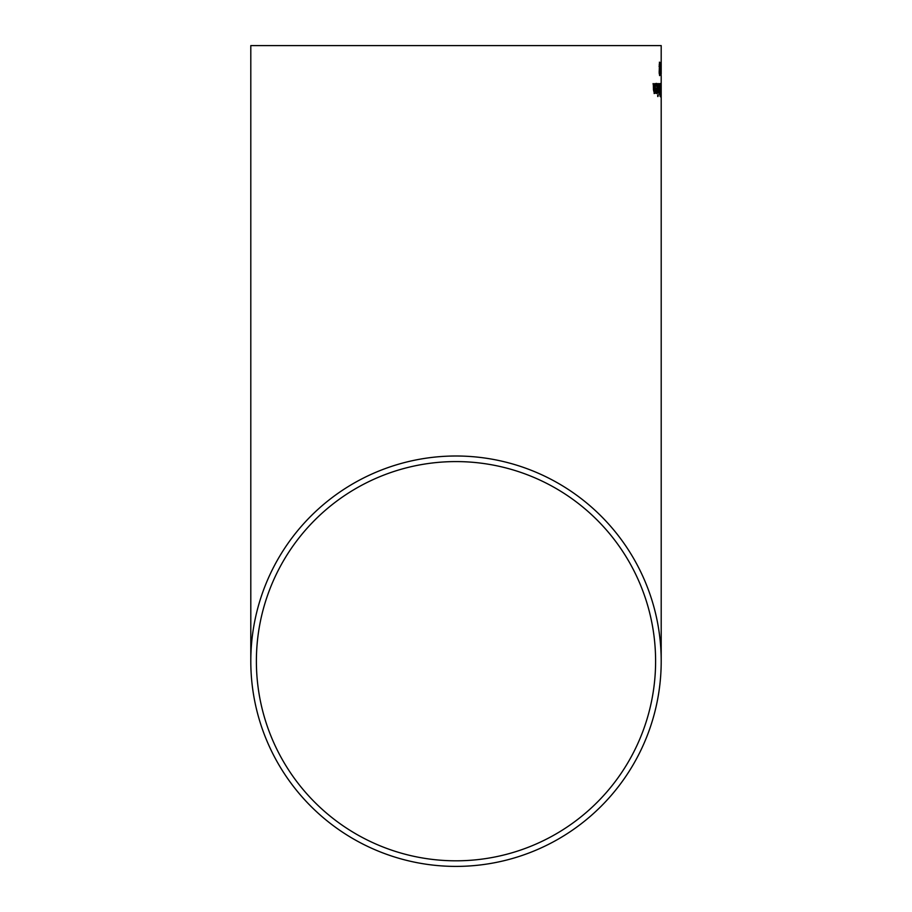 <?xml version="1.0" encoding="UTF-8"?>
<svg xmlns="http://www.w3.org/2000/svg" width="912" height="912" viewBox="0 0 912 912"><rect width="100%" height="100%" fill="white"/><g stroke="black" fill="none" stroke-linecap="round" stroke-linejoin="round"><path stroke-width="1.37" d="M659.786 74.214L659.547 75.525M659.707 68.924L659.798 70.737M659.365 62.21L659.775 63.829M659.273 68.115L659.764 68.924L659.923 66.177L659.627 63.498L659.536 68.115L659.057 65.915M659.627 63.498L659.137 64.216M659.205 73.712L659.684 74.351L659.923 72.447L659.536 69.768L659.684 74.351M659.536 68.115L659.764 68.924M659.889 69.403L659.684 75.628L659.159 72.356L659.615 62.21L659.627 69.403M661.177 94.985L661.063 83.357L661.132 94.985M660.801 83.357L660.915 85.101M661.086 95.247L661.063 84.827L660.926 95.247M659.707 83.619L659.41 85.876M660.117 89.821L660.128 91.246M660.151 94.996L660.163 96.444M659.444 89.239L660.208 89.821L660.174 85.078L659.444 85.614M659.57 94.654L660.254 94.996L660.22 91.246L659.547 94.54M659.707 85.614L659.501 89.479M660.094 96.444L659.376 87.563L660.334 83.619L660.094 96.444M660.687 92.032L660.744 97.014L660.596 92.032M657.563 83.619L657.689 93.241M658.111 83.619L657.951 93.241L658.111 83.619M658.441 91.508L658.886 83.619L659.228 93.241L658.977 91.816L658.453 93.195L658.43 91.508M658.943 90.607L658.293 93.241M656.526 84.816L655.808 85.979L656.503 83.402L657.563 88.384L656.754 93.514L655.808 88.27L657.244 88.27L656.526 84.816L655.557 85.979M656.241 83.402L657.301 88.384L656.492 93.514M656.081 91.439L656.743 92.192L657.256 89.501L655.922 89.501L656.743 92.192M656.993 89.501L655.922 89.501M656.184 89.501L656.344 91.439M657.985 96.535L658.27 94.848L657.985 96.535M657.689 94.848L657.723 96.535M655.09 92.18L654.371 93.514L653.471 89.866L653.334 83.619L654.451 91.975L655.329 83.619L655.511 93.241L654.827 92.18L654.109 93.514M654.668 83.619L654.85 93.241M653.072 83.619L654.451 91.975M661.189 65.037L661.2 45.6L250.8 45.6L661.2 45.6M661.2 62.278L661.177 63.965M661.2 661.2A205.2 205.2 0 0 0 456 456A205.2 205.2 0 0 0 250.8 661.2A205.2 205.2 0 0 0 456 866.4A205.2 205.2 0 0 0 661.2 661.2L661.2 75.559M661.2 74.1L661.2 63.92M660.459 62.506L660.835 64.022M661.109 75.331L660.71 62.506L661.052 75.331M660.265 68.902L660.664 67.34L660.265 68.902M660.402 67.34L660.003 68.902M456 860.814A199.603 199.603 0 0 1 256.386 661.2A199.603 199.603 0 0 1 456 461.586A199.603 199.603 0 0 1 655.603 661.2A199.603 199.603 0 0 1 456 860.814M456 45.6L256.386 45.6L456 45.6M250.8 45.6L250.8 661.2"/></g></svg>
